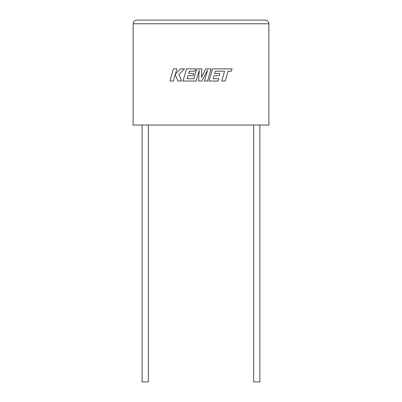 <?xml version="1.0" encoding="UTF-8"?>
<svg xmlns="http://www.w3.org/2000/svg" width="402" height="402" viewBox="0 0 402 402"><rect width="100%" height="100%" fill="white"/><g stroke="black" fill="none" stroke-linecap="round" stroke-linejoin="round"><path stroke-width="0.6" d="M253.657 125.042L253.657 381.9L259.893 381.9L259.893 125.042M148.343 125.042L148.343 381.9L142.107 381.9L142.107 125.042M133.117 125.042L268.883 125.042L268.883 23.768C268.652 21.557 267.425 20.331 265.214 20.1C267.425 20.331 268.652 21.557 268.883 23.768L133.117 23.768L133.117 125.042M136.786 20.1C134.575 20.331 133.348 21.557 133.117 23.768C133.348 21.557 134.575 20.331 136.786 20.1L265.214 20.1M173.423 68.878L169.925 81.043L173.383 81.043L175.277 74.435L177.93 81.043L181.629 81.043L178.89 74.435L184.573 68.878L180.568 68.878L175.398 74.063L176.885 68.878L173.423 68.878M211.05 68.878L205.713 68.878L201.402 77.566L201.869 68.878L196.689 68.878L193.859 78.727L187.116 78.727L187.975 75.702L193.196 75.702L193.839 73.455L188.618 73.455L189.277 71.189L194.819 71.189L195.478 68.878L186.488 68.878L182.985 81.043L196.096 81.043L199.201 70.209L198.598 81.043L201.839 81.043L207.583 70.159L204.457 81.043L207.553 81.043L211.05 68.878M215.301 71.189L224.572 71.224L221.753 81.043L225.215 81.043L228.04 71.224L231.371 71.224L232.044 68.878L212.512 68.878L209.015 81.043L218.206 81.043L218.864 78.727L213.135 78.727L214 75.702L219.221 75.702L219.864 73.455L214.643 73.455L215.301 71.189"/></g></svg>
